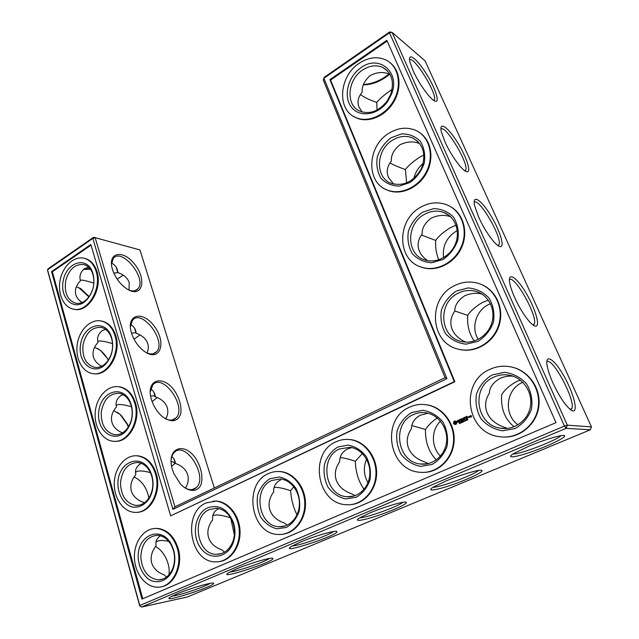 <?xml version="1.0" encoding="UTF-8"?>
<svg xmlns="http://www.w3.org/2000/svg" width="639" height="639" viewBox="0 0 639 639"><rect width="100%" height="100%" fill="white"/><g stroke="black" fill="none" stroke-linecap="round" stroke-linejoin="round"><path stroke-width="0.96" d="M123.279 275.209L117.129 279.083M128.99 290.106L129.23 282.694C127.712 278.125 123.934 274.762 117.895 272.605C117.48 268.164 115.363 264.993 111.545 263.084M113.83 273.117L117.895 272.605M111.474 264.394L113.255 258.499C121.809 246.95 147.457 278.86 137.896 288.812C135.827 291.136 132.8 291.536 128.814 290.034M83.509 269.37L90.474 269.291M88.533 267.118L84.276 268.795C80.746 271.902 79.38 275.497 80.171 279.57L80.37 280.864C76.145 285.337 74.627 289.93 75.825 294.659C76.728 297.758 78.813 300.378 82.072 302.511M80.266 280.265C81.449 279.722 85.985 280.657 93.893 283.061M76.376 286.791L80.778 288.676L89.18 296.576M105.523 329.333L102.16 330.714C98.494 333.702 97.04 337.192 97.799 341.178L97.991 342.448C93.709 347.193 92.2 352.049 93.454 357.001C94.596 360.835 97.336 363.903 101.665 366.211M131.578 333.262L135.101 332.671L136.171 333.278C135.803 329.253 133.95 326.337 130.604 324.532M97.831 341.442C99.341 340.419 104.253 341.138 112.56 343.598M139.965 249.929L93.606 237.245L139.965 249.929L214.305 487.98M139.677 605.78L141.515 607.05L187.211 597.042L590.332 429.799L591.458 426.9L425.095 60.857L392.098 32.397L567.32 425.183L566.106 428.33L141.515 607.05L139.677 605.78L47.669 270.816L47.542 269.786L48.372 268.612L93.606 237.245L92.839 238.395L47.542 269.786L139.773 605.484L564.453 426.069L389.478 32.813L323.877 78.277L323.27 80.035L445.064 377.697L446.949 378.663L172.905 509.347L174.942 506.791L445.064 377.697M443.61 257.637C442.22 246.279 446.477 237.412 456.382 231.046L457.292 230.559M367.968 482.741C363.679 475.057 363.208 467.221 366.546 459.233M440.447 456.142C431.037 446.973 431.093 429.911 440.479 421.189M478.244 339.381C470.831 328.007 475.935 310.586 488.492 304.579L490.432 303.701M517.973 424.863C503.244 414.336 505.944 389.247 522.486 382.418L522.766 382.29M413.888 178.505C415.27 172.45 418.385 167.41 423.218 163.4M140.021 334.956L134.038 339.157M157.29 397.578L152.098 401.572M175.27 463.283L171.595 466.254M93.038 274.698L92.248 272.486C90.331 268.172 87.495 265.528 83.765 264.554C75.067 263.851 69.044 269.259 65.705 280.769C64.1 292.67 67.399 300.146 75.586 303.206C79.372 303.916 83.014 302.718 86.505 299.619C93.006 292.718 95.187 284.411 93.038 274.698M112.448 269.386C107.032 251.822 123.583 249.146 134.989 264.658C146.818 279.642 142.425 297.742 128.127 289.675C121.434 285.641 116.418 279.499 113.071 271.24L112.448 269.386M84.132 268.891L89.971 268.636M78.709 287.606L88.949 296.903M111.665 338.59L110.723 335.986C108.502 331.186 105.283 328.318 101.058 327.4C91.936 327.016 85.93 332.799 83.038 344.733C81.992 357.001 85.842 364.542 94.572 367.353C98.845 367.952 102.791 366.363 106.401 362.593C112.065 355.707 113.814 347.712 111.665 338.59M94.588 347.281L100.251 350.148L108.558 359.813M147.058 353.008C148.448 349.821 148.695 346.729 147.801 343.734C146.219 338.958 142.345 335.475 136.171 333.278M130.372 326.825L132.513 320.275C141.898 308.317 166.915 341.442 156.531 351.777C154.103 354.333 150.7 354.629 146.307 352.672M172.905 509.347L92.839 238.395L95.219 237.9L174.942 506.791M151.451 399.607C145.037 378.615 164.231 373.887 175.549 392.338C179.982 400.006 181.7 407.187 180.701 413.864C177.61 421.916 171.54 422.874 162.506 416.74C158.192 413.074 154.854 408.337 152.473 402.538L151.451 399.607M172.434 469.681C165.389 446.445 186.396 440.654 197.443 461.326C201.684 469.841 202.89 477.557 201.069 484.49C197.802 492.405 188.609 492.445 180.541 484.122L173.912 473.747L172.434 469.681M131.474 332.919C125.603 313.789 143.352 310.115 154.766 326.912C166.683 343.135 160.038 362.057 145.021 351.873C139.406 347.928 135.148 342.376 132.257 335.211L131.474 332.919M389.654 31.95L389.478 32.813L392.098 32.397L389.654 31.95L324.197 77.335L323.27 80.035M388.959 74.044C380.972 80.426 372.473 83.917 363.479 84.516M591.458 426.9L567.32 425.183L564.453 426.069L566.106 428.33L590.332 429.799M552.895 382.889C550.139 376.675 548.294 371.315 547.343 366.786C544.332 352.321 554.492 358.862 564.357 376.826C574.333 394.519 578.934 414.471 571.641 410.43C565.962 406.524 559.708 397.338 552.895 382.889M514.643 297.447C512.326 292.239 510.753 287.75 509.93 283.98C506.983 270.624 516.815 276.951 526.512 293.804C536.305 310.41 541.121 329.125 534.364 325.81C529.779 323.893 520.386 310.458 514.643 297.447M478.707 217.18L474.665 205.814C471.806 193.489 481.351 199.767 490.904 215.734C500.529 231.462 505.569 249.106 499.323 246.366C494.746 244.745 484.49 230.312 478.707 217.18M444.872 141.61L441.397 131.953C438.634 120.571 447.915 126.921 457.34 142.17C466.829 157.202 472.061 173.92 466.302 171.611C461.781 170.262 450.655 154.782 444.872 141.61M412.97 70.354L409.958 62.079C407.299 51.551 416.348 58.037 425.654 72.718C435.015 87.208 440.431 103.127 435.119 101.154C430.694 100.027 418.721 83.485 412.97 70.354M176.947 593.935L170.597 596.962C158.113 604.542 216.893 585.715 213.562 583.247C212.907 581.738 189.839 588.423 176.947 593.935M236.222 569.045C249.745 563.271 272.11 556.809 272.829 558.39C276.24 561.186 215.039 581.011 228.786 572.6L236.222 569.045M300.378 542.112C314.5 536.097 336.05 529.875 336.857 531.504C340.347 534.667 276.447 555.658 291.616 546.313L300.378 542.112M369.981 512.901C384.702 506.631 405.406 500.649 406.308 502.31C407.954 503.612 392.881 510.561 377.777 515.585C362.585 520.697 352.632 522.095 359.581 517.902L369.981 512.901M445.766 481.087C461.078 474.585 480.911 468.81 481.934 470.488C483.747 471.901 467.652 479.522 451.757 484.929C435.766 490.432 425.606 491.774 433.314 487.094L445.766 481.087M528.621 446.318C544.46 439.6 563.374 434.041 564.556 435.686C566.569 437.188 549.276 445.599 532.439 451.477C515.497 457.468 505.05 458.802 513.604 453.586L528.621 446.318M117.336 412.251L120.228 414.607L127.257 424.424L128.335 427.012M97.591 348.487L99.341 349.645C102.959 352.329 105.954 355.819 108.342 360.132M293.812 486.758L290.609 490.672C291.176 499.227 293.301 507.294 296.999 514.874M230.671 517.846L234.361 534.971M456.03 225.16L450.144 227.803C443.442 232.005 438.618 236.206 435.678 240.416C435.295 247.605 436.333 254.074 438.793 259.817M362.345 453.546L355.356 461.286C355.635 472.125 358.535 481.479 364.054 489.346M437.324 418.026C432.795 420.789 428.841 424.6 425.462 429.464C425.262 442.132 428.889 452.284 436.333 459.928M488.316 300.138L482.573 302.383C475.608 306.448 470.655 310.786 467.708 315.394C467.053 325.523 469.242 334.061 474.29 341.01M520.266 380.109L516.927 381.395C509.65 385.333 504.554 389.814 501.639 394.822C500.744 408.728 504.906 419.376 514.139 426.764M392.066 89.492L390.445 90.522C384.263 94.876 379.694 98.829 376.722 102.4L377.066 110.036M423.961 154.894L419.48 157.29C413.05 161.571 408.353 165.653 405.398 169.527L406.644 182.954M165.86 418.96C167.865 415.086 168.337 411.316 167.258 407.666C165.605 402.666 161.619 399.048 155.309 396.827C154.981 393.281 153.44 390.653 150.684 388.935M150.596 396.044L153.56 395.765L155.309 396.827M185.462 488.172C188.193 483.555 188.928 479.066 187.658 474.697C185.925 469.449 181.835 465.695 175.374 463.443C175.094 460.463 173.912 458.171 171.819 456.558M171.068 461.773L172.722 461.773L175.374 463.443M93.014 273.636L92.16 271.232C85.938 256.007 66.736 262.429 63.325 280.257C59.235 297.942 74.1 311.936 85.906 300.761C92.982 293.245 95.355 284.211 93.014 273.636M123.103 394.662L120.907 395.613C117.097 398.472 115.547 401.843 116.266 405.733L116.442 406.963C112.121 412.019 110.619 417.147 111.937 422.339C113.359 427.012 116.873 430.526 122.48 432.883M116.242 405.414C118.047 403.888 123.135 404.335 131.506 406.755M111.689 337.664L110.659 334.836C103.766 318.526 83.278 325.459 80.594 344.357C77.143 363.112 94.308 376.802 105.962 363.791C112.121 356.298 114.03 347.584 111.689 337.664M150.205 392.13L152.777 384.918C163.049 372.593 187.267 407.275 176.005 417.938C173.185 420.71 169.399 420.845 164.662 418.345M171.052 460.455C171.356 457.061 172.378 454.441 174.12 452.612C185.326 439.999 208.562 476.638 196.373 487.549C193.138 490.496 189.016 490.417 184 487.301M324.197 77.335L323.877 78.277L446.949 378.663M389.678 74.124L389.127 74.627C380.972 81.329 372.385 84.731 363.375 84.835M546.816 361.866C552.136 356.147 576.027 400.797 571.793 408.625L570.547 409.719M509.395 279.746C514.419 274.315 538.15 316.656 534.26 324.077L533.198 325.123M474.154 202.267C478.915 197.219 502.55 237.748 498.979 244.729L498.101 245.68M440.918 129.054C445.447 124.461 469.018 163.584 465.727 170.102L465.04 170.94M409.535 59.778C413.872 55.697 437.372 93.717 434.344 99.772L433.825 100.483M172.075 596.147C178.577 595.716 204.704 586.929 210.111 583.375M269.474 558.446C264.314 562.192 236.246 571.801 229.84 572.001M333.534 531.512C328.606 535.474 298.581 545.978 292.247 545.946M402.969 502.278C398.257 506.495 366.083 518.037 359.773 517.782M478.531 470.44C473.97 474.945 439.392 487.709 433.05 487.261M561.01 435.662C556.513 440.479 519.363 454.633 512.893 454.033M113.806 410.589L120.971 415.054L127.449 424.12L128.527 426.708M134.086 476.942C141.874 480.736 146.81 487.765 148.895 498.005M155.461 546.593C163.903 550.411 170.621 564.421 168.944 574.788M274.059 487.557L275.05 487.429C278.46 487.269 283.644 488.348 290.609 490.672M280.577 480.001C275.728 482.397 273.42 486.383 273.66 491.942C269.315 497.933 268.06 503.955 269.898 510.018C272.014 515.992 276.687 520.266 283.932 522.814L287.326 525.106M351.785 447.588L347.688 448.913C342.416 451.509 339.74 455.783 339.668 461.717C335.379 467.852 334.261 474.034 336.314 480.28C338.662 486.447 343.598 490.864 351.115 493.532L355.14 495.672M340.172 457.644C343.423 457.756 348.487 458.97 355.356 461.286M212.835 515.641L215.135 515.01C218.73 514.707 223.898 515.665 230.639 517.886M218.61 508.708C214.225 510.873 212.22 514.499 212.611 519.579L212.643 519.874C208.274 525.729 206.908 531.6 208.538 537.479C210.455 543.286 214.904 547.415 221.885 549.859L224.545 552.192M427.787 260.688C423.761 258.036 420.957 254.841 419.36 251.111C417.051 245.208 417.978 239.505 422.123 234.01C421.924 228.075 424.999 222.763 431.365 218.075C438.338 214.984 444.76 214.56 450.647 216.805M435.678 240.416L421.381 235.008M465.703 342.121C459.098 339.157 454.601 334.956 452.22 329.516C449.768 323.246 450.615 317.136 454.768 311.193C454.696 305.402 458.011 300.266 464.713 295.769C470.743 293.181 476.478 292.614 481.926 294.068M467.708 315.394L454.792 310.953M428.098 413.249L420.598 415.134C414.855 417.962 411.764 422.555 411.324 428.913C407.107 435.183 406.156 441.541 408.465 447.979C411.077 454.337 416.293 458.914 424.104 461.717L428.402 463.587M411.812 425.59L425.462 429.464M513.013 376.187C508.732 375.788 504.435 376.491 500.137 378.296C493.06 382.553 489.49 387.49 489.426 393.105C485.273 399.551 484.506 406.1 487.118 412.77C490.041 419.36 495.6 424.12 503.78 427.052L507.366 428.426M362.113 111.977L359.07 107.28C357.017 102.008 358.056 97.016 362.177 92.296C361.762 86.153 364.438 80.578 370.205 75.562C377.09 72.039 383.448 71.568 389.279 74.156L389.87 74.116M376.722 102.4C369.462 99.916 364.03 97.296 360.444 94.532M393.536 184.072L388.36 177.155C386.188 171.587 387.17 166.252 391.308 161.164C390.996 155.117 393.864 149.662 399.918 144.789C407.099 141.403 413.689 141.019 419.663 143.639L419.831 143.647M405.398 169.527C399.087 167.354 393.936 165.174 389.95 162.977M141.347 463.363L140.58 463.73C136.618 466.414 134.973 469.649 135.644 473.443L135.803 474.641C131.426 480.025 129.941 485.44 131.33 490.904C132.992 496.287 137.137 500.137 143.751 502.446L144.102 503.021M135.588 472.325C137.593 470.392 142.545 470.496 150.461 472.652M156.036 542.207C158.033 540.227 162.274 539.963 168.768 541.409M160.389 535.738C156.906 538.27 155.445 541.209 155.988 544.556L156.132 545.714C151.707 551.449 150.237 557.184 151.699 562.927C153.448 568.59 157.705 572.592 164.487 574.932L166.364 577.153M96.185 271.519C93.869 264.25 89.827 259.825 84.06 258.236C74.188 255.76 63.045 265.928 60.25 279.57C57.294 293.189 63.325 307.159 73.293 309.116C87.311 312.958 102.056 289.124 96.185 271.519M131.219 405.661L130.068 402.562C127.488 397.218 123.822 394.135 119.078 393.304C109.541 393.328 103.606 399.535 101.274 411.939C100.882 424.615 105.339 432.196 114.637 434.688C119.445 435.103 123.662 433.042 127.305 428.489C132.017 421.724 133.327 414.112 131.219 405.661M114.972 335.643C112.328 327.416 107.703 322.527 101.114 320.97C90.666 318.813 79.555 329.66 77.343 343.774C74.963 357.856 82.024 371.97 92.567 373.567C106.897 376.762 120.883 353.463 114.972 335.643M141.978 599.086L51.559 271.599L90.858 244.497L170.661 515.873L454.313 381.635L329.9 79.627L386.843 40.353L555.986 422.651L141.978 599.086M271.815 480.488L280.409 478.986C290.793 479.825 299.731 491.487 299.395 504.195C299.204 516.911 289.739 527.375 279.283 526.728C258.292 526.688 252.349 488.252 271.815 480.488M339.589 448.945L350.084 447.292C361.37 448.618 370.676 461.054 369.845 474.194C369.174 487.341 358.511 497.781 347.145 496.735C324.788 495.952 318.941 457.236 339.589 448.945M209.304 509.587L216.437 508.229C224.073 509.107 229.601 514.012 233.003 522.926C234.96 529.02 234.984 535.051 233.067 541.009C229.728 549.684 224.209 554.125 216.517 554.348C196.852 554.852 190.989 516.847 209.304 509.587M173.393 550.331L171.572 545.706C168.049 539.196 163.344 535.722 157.458 535.282C147.194 536.377 141.634 543.653 140.796 557.136C142.09 570.707 147.928 578.287 158.328 579.877C164.239 579.685 168.832 576.378 172.091 569.956C174.838 563.806 175.27 557.264 173.393 550.331M392.61 140.125C399.407 136.043 406.084 135.316 412.65 137.952C423.585 144.406 426.469 154.678 421.301 168.752C413.665 181.732 403.68 186.612 391.364 183.385C374.861 177.842 375.756 149.877 392.61 140.125M424.344 214.432C430.806 210.854 437.284 210.207 443.778 212.475C455.032 216.605 460.591 231.142 455.479 243.715C450.527 256.343 436.285 263.779 424.991 259.993C406.148 254.809 405.837 224.113 424.344 214.432M458.027 293.293C463.986 290.282 470.088 289.675 476.319 291.48C488.587 295.122 495.912 309.739 491.806 322.951C487.869 336.218 473.579 344.685 461.246 341.45C439.6 336.993 437.499 302.862 458.027 293.293M413.321 414.615C417.475 412.714 421.812 412.131 426.341 412.874C438.61 414.855 448.139 428.226 446.573 441.789C445.167 455.375 433.026 465.639 420.686 464.034C396.963 462.253 391.467 423.465 413.321 414.615M493.835 377.138C499.099 374.742 504.578 374.158 510.265 375.389C523.565 378.296 533.038 392.801 530.37 406.755C527.878 420.742 513.908 430.598 500.521 428.202C475.584 425.063 470.815 386.539 493.835 377.138M362.656 69.986C369.669 65.45 376.427 64.635 382.929 67.526C391.979 73.094 394.535 82.119 390.597 94.588L387.306 100.802C379.151 111.186 370.053 114.661 360.021 111.218C345.467 105.563 347.169 79.787 362.656 69.986M151.762 476.151L150.333 472.397C147.329 466.478 143.168 463.187 137.856 462.516C127.928 463.019 122.137 469.729 120.483 482.645C120.883 495.76 126.003 503.356 135.859 505.441C141.219 505.601 145.668 502.957 149.199 497.517C152.929 490.992 153.783 483.867 151.762 476.151M84.06 258.236L84.867 258.428C90.634 260.017 94.676 264.442 96.984 271.703C102.863 289.283 88.118 313.102 74.108 309.252L74.092 309.252M131.291 404.878L130.036 401.5C122.345 384.023 100.515 391.643 98.757 411.716C96.154 431.692 115.835 444.816 127.025 429.727C132.161 422.355 133.583 414.08 131.291 404.878M101.026 320.954L101.92 321.105C108.51 322.663 113.127 327.543 115.779 335.755C121.586 353.311 108.087 376.347 93.877 373.711M142.753 598.759L52.382 271.775L91.042 245.128M51.559 271.599L52.382 271.775M329.9 79.627L330.547 80.067L387.154 41.056M454.313 381.635L454.872 381.723L330.547 80.067M170.661 515.873L454.872 381.723M270.089 478.659L279.515 477.014C286.08 478.483 291.592 482.309 296.057 488.484C299.364 495.656 300.41 503.205 299.196 511.144C296.584 518.517 292.295 523.964 286.344 527.463L276.767 528.804C270.241 527.087 264.85 523.125 260.592 516.927C257.493 509.866 256.535 502.486 257.717 494.81C260.209 487.629 264.338 482.245 270.089 478.659M337.871 446.988L348.143 445.079C355.308 446.461 361.362 450.303 366.299 456.621C369.965 463.994 371.179 471.822 369.925 480.097C367.137 487.821 362.505 493.564 356.035 497.326L345.603 498.923C338.47 497.27 332.552 493.276 327.863 486.926C324.412 479.665 323.302 472.029 324.532 464.026C327.184 456.534 331.633 450.854 337.871 446.988M207.579 507.853C218.897 504.027 227.484 508.86 233.339 522.343C235.479 528.98 235.503 535.546 233.419 542.032C228.195 558.087 209.872 561.138 200.718 548.094C191.237 535.474 194.991 513.484 207.579 507.853M173.576 549.891L171.595 544.851C161.763 524.883 137.305 534.571 138.16 557.288C138.847 566.649 142.265 573.918 148.416 579.086C156.755 584.549 167.059 581.266 172.163 571.25C175.15 564.556 175.621 557.432 173.576 549.891M390.964 137.808L401.548 133.902C408.96 133.783 415.23 136.259 420.358 141.331C424.192 147.673 425.494 154.942 424.256 163.137C421.428 171.116 416.684 177.562 410.03 182.482L399.279 186.117C391.899 185.973 385.772 183.321 380.892 178.177C377.29 171.891 376.091 164.79 377.306 156.859C379.997 149.127 384.55 142.777 390.964 137.808M422.691 212.14L433.801 208.61C441.597 208.857 448.203 211.749 453.618 217.276C457.684 224.057 459.082 231.685 457.812 240.144C454.864 248.299 449.904 254.761 442.923 259.538L431.621 262.765C423.865 262.238 417.411 259.17 412.259 253.571C408.449 246.862 407.171 239.417 408.409 231.246C411.204 223.346 415.965 216.972 422.691 212.14M456.366 291.033L468.052 287.933C476.255 288.596 483.228 291.943 488.963 297.974C493.276 305.25 494.778 313.262 493.476 322C490.409 330.339 485.201 336.801 477.868 341.41L465.975 344.173C457.804 343.215 450.998 339.684 445.551 333.59C441.517 326.409 440.135 318.597 441.413 310.163C444.321 302.087 449.305 295.713 456.366 291.033M411.62 412.538L422.842 410.31C430.71 411.572 437.38 415.438 442.843 421.892C446.941 429.48 448.338 437.595 447.044 446.238C444.065 454.345 439.041 460.423 431.988 464.489L420.566 466.382C412.738 464.817 406.228 460.791 401.036 454.297C397.202 446.813 395.916 438.905 397.186 430.566C400.022 422.706 404.83 416.7 411.62 412.538M492.166 374.917L504.475 372.313C513.141 373.44 520.513 377.298 526.592 383.895C531.177 391.707 532.798 400.142 531.464 409.184C528.253 417.706 522.79 424.168 515.066 428.561L502.526 430.798C493.907 429.352 486.71 425.302 480.943 418.657C476.662 410.965 475.176 402.754 476.486 394.039C479.514 385.788 484.745 379.414 492.166 374.917M361.027 67.662C379.007 54.051 400.837 72.455 391.411 94.388L387.825 101.162C378.312 115.252 359.485 118.047 351.386 107.152C342.991 96.569 347.872 76.488 361.027 67.662M151.89 475.528L150.333 471.438C141.674 452.731 118.495 461.254 117.911 482.597C117.616 493.899 123.511 504.291 131.906 506.943C138.631 508.077 144.358 505.361 149.103 498.787C153.16 491.687 154.087 483.931 151.89 475.528M390.014 62.622C400.429 70.458 402.059 88.549 393.448 102.456C384.95 116.434 368.264 123.223 356.538 117.983L353.319 116.242M419.727 132.688C431.365 140.356 434.448 158.807 426.317 173.353C418.321 187.97 401.052 195.486 388.208 190.486L385.213 189.104M450.343 206.541C463.531 213.682 468.691 232.508 461.406 247.948C454.273 263.452 436.485 272.086 422.331 267.485L420.174 266.703M481.303 284.459C496.455 290.418 504.674 309.508 498.851 326.217C493.212 342.983 475.001 353.367 459.289 349.397L459.137 349.357M511.599 367.034L512.358 367.209C528.924 370.995 541.105 388.552 538.837 406.244C536.744 423.961 520.665 437.771 503.676 437.044M469.425 416.285L470.272 416.061L469.921 417.195L469.425 416.285L469.937 417.155M469.25 416.364L469.601 417.219L468.954 417.634L468.459 416.716L469.25 416.364M470.312 415.885L471.103 415.526L471.518 416.82L470.783 417.027L471.334 416.66L470.448 415.893L470.727 416.444M466.047 416.684L467.189 416.293L466.23 416.844L466.494 417.483L467.341 417.227L466.582 417.69L466.845 418.329L467.884 417.986L466.829 418.585L465.991 416.828L466.885 418.561M465.36 417.123L466.214 418.825M463.906 417.642L465.048 417.259L464.098 417.81L464.353 418.449L465.2 418.194L464.441 418.657L464.689 419.543L463.85 417.794L464.705 419.504M461.989 418.577L463.067 419.408L463.443 417.978L464.13 419.663L463.403 418.457L463.195 419.719L462.181 419.008L462.66 420.462L461.885 418.561L462.676 420.414M460.272 419.408L461.47 418.872L460.519 419.424L460.775 420.055L461.614 419.807L460.863 420.27L461.118 420.901L462.157 420.558L461.102 421.157L460.272 419.408L461.166 421.133M459.265 419.991L460.008 419.527L459.465 419.895L460.048 421.628L459.265 419.991L460.072 421.58M467.428 419.935L467.916 419.839L467.389 419.032L467.428 419.935L467.9 419.791M466.965 420.294L466.75 419.296L466.438 419.791L466.965 420.294M466.382 420.222L465.623 419.863L466.262 420.262L465.935 420.694L466.382 420.222M465.488 420.957L465.112 420.031L465.488 420.957M464.082 420.662L464.497 421.365L464.138 420.494L463.978 421.133L463.411 420.821L463.77 421.7L463.563 420.893L463.994 421.301L464.218 420.67M462.7 421.141L463.059 422.012L463.602 421.772L462.995 421.54L463.243 420.893L462.7 421.141L463.267 420.957M462.788 422.052L462.492 421.349L461.925 421.484L462.285 422.363L462.788 422.052M460.567 422.099L461.414 422.754L461.19 421.82L461.382 422.579L460.567 422.099L460.919 422.97L460.703 422.147L461.494 422.714M457.428 421.524L457.516 420.526L458.419 420.39L457.564 421.293L458.858 421.205L459.09 421.764L457.867 422.347L458.722 421.444L457.428 421.524M453.906 421.788L455.04 420.869L456.374 421.436L456.869 422.659L456.342 424.072L455.192 424.592L453.506 423.449L453.906 421.788L453.506 422.802L453.994 424.008M460.535 422.659L459.88 422.403L460.24 423.282L460.368 422.706M459.952 423.337L459.281 422.938L459.689 422.539L459.169 422.994L459.856 423.178L459.409 423.593L459.84 423.322M424.887 404.567L427.595 404.926C442.763 407.522 454.92 423.401 454.161 440.407C453.554 457.42 440.111 471.774 424.703 472.357M347.416 439.392L350.755 439.616C364.709 441.381 376.531 456.07 376.627 472.477C376.858 488.883 365.22 503.348 351.154 504.586M118.167 386.675L119.637 386.827C127.161 388.296 132.449 393.688 135.508 403.009C141.203 420.422 129.134 442.587 114.932 441.325M277.254 471.502L280.665 471.574C293.541 472.724 304.891 486.519 305.474 502.39C306.193 518.253 295.889 532.63 282.973 534.196M135.859 455.759L138.056 455.831C146.643 457.133 152.705 463.091 156.243 473.699C161.787 490.864 151.275 512.063 137.353 512.27M213.146 501.128L216.413 501.08C228.323 501.791 239.122 514.866 239.984 530.234C240.975 545.602 231.709 559.788 219.792 561.513M154.199 528.525L157.242 528.389C167.003 529.419 173.944 535.993 178.073 548.11C183.425 564.908 174.527 585.06 161.18 586.778M134.709 402.961C131.65 393.632 126.362 388.232 118.83 386.763C107.807 385.013 96.832 396.651 95.331 411.268C93.653 425.862 101.849 440.087 112.983 441.237C127.52 443.682 140.62 420.965 134.709 402.961M268.412 473.611C272.086 471.901 275.936 471.231 279.946 471.606C293.509 472.788 305.218 488.06 304.787 504.762C304.547 521.48 292.151 535.234 278.468 534.468C250.736 534.508 242.86 483.939 268.412 473.611M335.994 441.797C340.483 439.712 345.18 438.977 350.092 439.608C364.821 441.429 377.002 457.724 375.924 474.985C375.045 492.262 361.083 505.984 346.226 504.706C316.664 503.804 308.877 452.835 335.994 441.797M206.07 502.957L215.647 501.144C228.155 501.855 239.298 516.272 239.298 532.439C239.465 548.605 228.371 562.264 215.742 561.865C189.783 562.6 182.027 512.614 206.07 502.957M177.275 548.222C173.153 536.097 166.204 529.507 156.435 528.477C144.334 527.854 134.07 541.441 134.414 557.208C134.557 572.959 145.357 587.273 157.561 587.177C172.131 587.872 183.137 566.41 177.275 548.222M388.999 133.2C398.017 127.728 406.891 126.778 415.63 130.34C429.089 136.187 434.456 155.061 426.836 170.861C419.4 186.732 401.108 195.454 387.601 190.158C365.772 182.97 366.826 146.163 388.999 133.2M420.606 207.252C429.192 202.451 437.819 201.589 446.485 204.688C461.166 210.175 468.403 229.265 461.685 245.775C455.152 262.357 436.517 272.086 421.748 267.246C396.811 260.536 396.26 220.128 420.606 207.252M454.145 285.841C462.101 281.775 470.248 280.984 478.587 283.452C494.57 288.341 504.123 307.503 498.732 324.852C493.54 342.264 474.865 353.359 458.738 349.261C430.071 343.542 427.14 298.581 454.145 285.841M409.527 407.187C415.094 404.599 420.917 403.832 427.004 404.87C443.003 407.578 455.455 425.095 453.402 442.899C451.565 460.743 435.686 474.218 419.551 472.237C388.169 470.048 380.796 418.968 409.527 407.187M489.809 369.39C496.862 366.139 504.211 365.372 511.863 367.098C529.172 371.027 541.529 390.022 538.03 408.337C534.755 426.692 516.52 439.608 499.019 436.629C465.991 432.691 459.521 381.93 489.809 369.39M359.166 63.301C368.447 57.238 377.417 56.152 386.068 60.05C398.416 66.073 402.266 84.667 394.079 99.868C386.052 115.148 368.264 123.143 355.907 117.584C336.665 110.22 338.798 76.321 359.166 63.301M155.445 473.731C151.906 463.107 145.844 457.141 137.249 455.839C125.667 454.601 114.972 467.149 114.317 482.317C113.478 497.469 122.92 511.767 134.613 512.35C149.246 513.964 161.34 491.854 155.445 473.731M469.186 416.34L468.595 416.732L469.002 417.61M471.047 415.502L470.504 415.749M471.159 416.245L471.47 416.668L470.943 416.836M467.125 416.269L466.182 416.692M466.494 417.483L467.277 417.203M467.828 417.962L466.845 418.329M464.984 417.227L464.042 417.658M464.353 418.449L465.136 418.162M463.235 418.01L463.067 419.408M463.403 418.457L464.074 419.767M462.181 419.008L463.083 419.703M461.406 418.849L460.471 419.264M460.775 420.055L461.55 419.775M462.101 420.534L461.118 420.901M459.952 419.504L458.818 420.007M464.058 421.237L463.61 420.805M463.171 421.964L463.587 421.732M463.003 421.54L463.411 421.309M462.396 422.307L462.564 421.668M457.204 420.973L457.564 421.516M458.722 421.444L458.291 422.179M457.516 420.526L457.348 420.981M458.083 420.342L457.66 420.534M457.995 420.558L458.403 420.606M457.564 421.293L458.866 421.221M453.89 421.381L454.041 421.796M454.241 424.008L455.311 424.576M460.176 422.802L460.232 422.259M469.09 416.556L469.489 417.211L468.97 417.379L469.09 416.556L468.97 417.379M470.943 415.725L470.687 416.213M455.104 421.812L456.126 422.738L455.12 423.649L455.911 422.371L454.489 422.083L454.321 423.082L455.12 423.649M465.527 420.574L465.384 420.119L465.655 420.582M462.221 421.892L462.708 421.772M134.957 290.689L137.896 288.812M116.226 267.302L117.792 272.526M134.549 328.15L136.059 333.167M76.121 303.309L75.586 303.206M80.778 288.676L79.715 288.173M95.866 367.489L94.572 367.353M153.136 353.774L156.531 351.777M92.248 272.486L92.16 271.232M86.505 299.619L85.906 300.761M153.743 391.891L155.181 396.667M110.723 335.986L110.659 334.836M106.401 362.593L105.962 363.791M100.251 350.148L99.341 349.645M389.127 74.627L389.335 74.148M481.534 470.312L481.934 470.488M564.085 435.502L564.556 435.686M120.971 415.054L120.228 414.607M497.709 245.408L498.979 244.729M532.758 324.804L534.26 324.077M571.793 408.625L570.084 409.359M433.538 100.291L434.344 99.772M464.697 170.709L465.727 170.102M172.123 420.023L176.005 417.938M173.872 458.722L175.23 463.235M192.004 489.658L196.373 487.549M116.905 434.72L114.637 434.688M285.298 525.921L279.283 526.728M353.774 496.112L347.145 496.735M221.861 553.47L216.517 554.348M163.033 578.998L158.328 579.877M417.922 141.491L412.65 137.952M448.714 215.175L443.778 212.475M479.514 292.726L476.319 291.48M427.555 463.77L420.686 464.034M506.463 428.497L500.521 428.202M387.961 71.416L382.929 67.526M139.286 505.169L135.859 505.441M130.068 402.562L130.036 401.5M127.305 428.489L127.025 429.727M101.114 320.97L101.92 321.105M233.003 522.926L233.339 522.343M233.067 541.009L233.419 542.032M171.572 545.706L171.595 544.851M172.091 569.956L172.163 571.25M390.597 94.588L391.411 94.388M387.306 100.802L387.825 101.162M150.333 472.397L150.333 471.438M149.199 497.517L149.103 498.787M355.907 117.584L356.538 117.983M387.601 190.158L388.208 190.486M421.748 267.246L422.331 267.485M511.863 367.098L512.358 367.209M427.004 404.87L427.595 404.926M350.092 439.608L350.755 439.616M118.83 386.763L119.637 386.827M279.946 471.606L280.665 471.574M137.249 455.839L138.056 455.831M215.647 501.144L216.413 501.08M156.435 528.477L157.242 528.389"/></g></svg>
